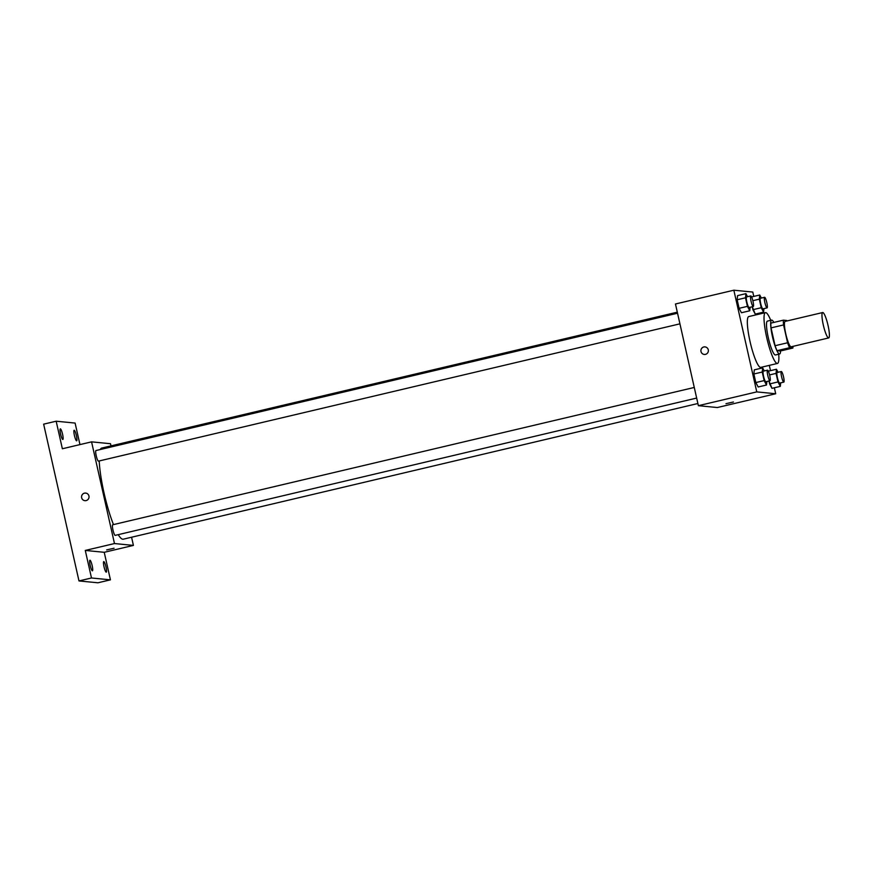 <?xml version="1.0" encoding="UTF-8"?>
<svg xmlns="http://www.w3.org/2000/svg" width="873" height="873" viewBox="0 0 873 873"><rect width="100%" height="100%" fill="white"/><g stroke="black" fill="none" stroke-linecap="round" stroke-linejoin="round"><path stroke-width="1.31" d="M828.542 337.949A13.051 2.259 -103.3 0 1 823.392 325.378A13.051 2.259 -103.3 0 1 822.682 312.534A13.051 2.259 -103.3 0 1 827.877 324.723A13.051 2.259 -103.3 0 1 828.673 337.938A13.051 2.259 -103.3 0 1 828.542 337.949M828.673 337.938L791.145 346.799A13.051 2.259 -103.3 0 1 791.003 346.81A13.051 2.259 -103.3 0 1 785.864 334.239A13.051 2.259 -103.3 0 1 785.143 321.395L822.682 312.534M783.572 324.931L787.588 342.773A16.849 2.914 -103.3 0 0 789.585 347.705L777.068 350.662A16.849 2.914 -103.3 0 1 775.071 345.719L771.055 327.888L783.572 324.931A16.849 2.914 -103.3 0 1 783.376 320.173L786.704 320.489A16.849 2.914 -103.3 0 1 786.933 320.98M789.585 347.705L792.902 348.032A16.849 2.914 -103.3 0 0 792.935 346.385M775.071 345.719L787.588 342.773M777.068 350.662L780.397 350.99L792.902 348.032M771.055 327.888A16.849 2.914 -103.3 0 1 770.87 323.119L783.376 320.173M773.838 322.421A17.405 3.001 76.7 0 0 771.634 320.118A17.405 3.001 76.7 0 0 772.474 336.749A17.405 3.001 76.7 0 0 779.633 353.991A17.405 3.001 76.7 0 0 780.571 350.946M779.633 353.991L775.453 354.973A17.405 3.001 -103.3 0 1 775.279 354.984A17.405 3.001 -103.3 0 1 768.305 337.731A17.405 3.001 -103.3 0 1 767.454 321.1L771.634 320.118M778.727 354.209A26.103 4.507 -103.3 0 1 777.461 363.452A26.103 4.507 -103.3 0 1 777.188 363.463A26.103 4.507 -103.3 0 1 766.898 338.331A26.103 4.507 -103.3 0 1 765.457 312.632A26.103 4.507 -103.3 0 1 770.728 320.326M777.461 363.452L760.776 367.38A26.103 4.507 -103.3 0 1 760.503 367.402A26.103 4.507 -103.3 0 1 750.213 342.271A26.103 4.507 -103.3 0 1 748.772 316.572L765.457 312.632M747.528 296.7L745.913 293.655L737.565 295.62L737.15 299.766L739.082 308.333L741.428 312.741L749.765 310.777L750.125 307.263M761.354 298.053L759.739 295.009L759.324 299.155L761.245 307.722L752.908 309.686L752.253 306.761L755.254 314.105L763.591 312.13L763.951 308.616M753.77 296.416L752.788 292.062L733.844 290.207L756.771 391.89L775.704 393.756L774.351 387.776M770.499 370.654L769.309 365.372M757.829 314.433L757.622 313.538M764.257 370.938L762.642 367.882L754.294 369.857L753.879 374.004L755.811 382.56L758.157 386.979L766.505 385.015L766.854 381.501M778.083 372.291L776.468 369.246L776.053 373.393L777.974 381.948L769.637 383.924L768.982 380.999L771.983 388.343L780.32 386.368L780.68 382.854M733.844 290.207L675.462 303.99L698.378 405.683L756.771 391.89M705.482 354.362A3.808 3.743 95.6 0 1 700.921 350.28A3.808 3.743 95.6 0 1 708.374 350.4A3.808 3.743 95.6 0 1 705.482 354.362M698.378 405.683L717.311 407.538L775.704 393.756M733.429 401.995L725.998 403.664M704.271 354.438A3.808 3.743 95.6 0 1 700.921 350.28A3.808 3.743 95.6 0 1 705.013 346.865M697.887 403.512L123.246 539.198A46.815 8.086 -103.3 0 1 122.766 539.219A46.815 8.086 -103.3 0 1 118.237 534.647M113.479 524.597A46.815 8.086 -103.3 0 1 99.227 460.944M100.297 449.519A46.815 8.086 -103.3 0 1 101.737 448.067L677.306 312.174M679.936 323.839L98.463 461.13A5.434 0.938 -103.3 0 1 98.409 461.13A5.434 0.938 -103.3 0 1 96.259 455.892A5.434 0.938 -103.3 0 1 95.965 450.544L677.535 313.221M696.665 398.066L115.192 535.367A5.434 0.938 -103.3 0 1 115.138 535.367A5.434 0.938 -103.3 0 1 112.988 530.129A5.434 0.938 -103.3 0 1 112.693 524.782L694.275 387.459M110.991 445.885L110.5 443.713L91.567 441.858L114.483 543.552L133.416 545.407L131.572 537.222M114.483 543.552L85.281 550.437L91.49 577.981L78.985 580.938L43.65 424.158L56.167 421.212L62.365 448.755L91.567 441.858M86.132 500.589A3.808 3.743 95.6 0 1 81.571 496.519A3.808 3.743 95.6 0 1 89.035 496.639A3.808 3.743 95.6 0 1 86.132 500.589M78.985 580.938L97.918 582.793L110.435 579.847L104.225 552.303L133.416 545.407M79.956 444.597L75.1 423.067L56.167 421.212M85.281 550.437L104.225 552.303M114.079 548.233L106.659 549.903M84.932 500.676A3.808 3.743 95.6 0 1 81.571 496.519A3.808 3.743 95.6 0 1 85.674 493.103M62.572 434.263A5.434 0.938 -103.3 0 1 62.834 439.468A5.434 0.938 -103.3 0 1 60.674 434.383A5.434 0.938 -103.3 0 1 60.335 428.872A5.434 0.938 -103.3 0 1 62.572 434.263M76.398 435.627A5.434 0.938 -103.3 0 1 76.66 440.821A5.434 0.938 -103.3 0 1 74.489 435.747A5.434 0.938 -103.3 0 1 74.161 430.236A5.434 0.938 -103.3 0 1 76.398 435.627M92.167 565.617A5.434 0.938 -103.3 0 1 92.429 570.811A5.434 0.938 -103.3 0 1 90.268 565.737A5.434 0.938 -103.3 0 1 89.93 560.226A5.434 0.938 -103.3 0 1 92.167 565.617M105.993 566.981A5.434 0.938 -103.3 0 1 106.255 572.175A5.434 0.938 -103.3 0 1 104.094 567.09A5.434 0.938 -103.3 0 1 103.756 561.59A5.434 0.938 -103.3 0 1 105.993 566.981M91.49 577.981L110.435 579.847M777.974 381.948L780.32 386.368M783.812 382.112L779.644 383.094A5.434 0.938 -103.3 0 1 779.589 383.105A5.434 0.938 -103.3 0 1 777.439 377.867A5.434 0.938 -103.3 0 1 777.145 372.509L781.313 371.527A5.434 0.938 -103.3 0 1 783.474 376.601A5.434 0.938 -103.3 0 1 783.812 382.112A5.434 0.938 -103.3 0 1 783.758 382.123A5.434 0.938 -103.3 0 1 781.619 376.885A5.434 0.938 -103.3 0 1 781.313 371.527M768.327 371.167L776.468 369.246M769.571 374.921L776.053 373.393M769.637 383.924L771.983 388.343M761.245 307.722L763.591 312.13M767.083 307.874L762.915 308.867A5.434 0.938 -103.3 0 1 762.86 308.867A5.434 0.938 -103.3 0 1 760.71 303.629A5.434 0.938 -103.3 0 1 760.416 298.282L764.584 297.289A5.434 0.938 -103.3 0 1 766.745 302.374A5.434 0.938 -103.3 0 1 767.083 307.874A5.434 0.938 -103.3 0 1 767.029 307.885A5.434 0.938 -103.3 0 1 764.89 302.647A5.434 0.938 -103.3 0 1 764.584 297.289M751.588 296.929L759.739 295.009M752.842 300.683L759.324 299.155M752.908 309.686L755.254 314.105M762.642 367.882L762.227 372.029L764.159 380.595L766.505 385.015M769.986 380.759L765.817 381.741A5.434 0.938 -103.3 0 1 765.763 381.741A5.434 0.938 -103.3 0 1 763.624 376.503A5.434 0.938 -103.3 0 1 763.318 371.156L767.487 370.174A5.434 0.938 -103.3 0 1 769.659 375.248A5.434 0.938 -103.3 0 1 769.986 380.759A5.434 0.938 -103.3 0 1 769.931 380.759A5.434 0.938 -103.3 0 1 767.793 375.521A5.434 0.938 -103.3 0 1 767.487 370.174M754.294 369.857L753.879 374.004L762.227 372.029M753.879 374.004L755.811 382.56L764.159 380.595M755.811 382.56L758.157 386.979M745.913 293.655L745.498 297.802L747.43 306.358L749.765 310.777M753.257 306.521L749.089 307.503A5.434 0.938 -103.3 0 1 749.034 307.514A5.434 0.938 -103.3 0 1 746.895 302.276A5.434 0.938 -103.3 0 1 746.59 296.918L750.758 295.936A5.434 0.938 -103.3 0 1 752.93 301.01A5.434 0.938 -103.3 0 1 753.257 306.521A5.434 0.938 -103.3 0 1 753.203 306.521A5.434 0.938 -103.3 0 1 751.064 301.283A5.434 0.938 -103.3 0 1 750.758 295.936M737.565 295.62L737.15 299.766L745.498 297.802M737.15 299.766L739.082 308.333L747.43 306.358M739.082 308.333L741.428 312.741"/></g></svg>
